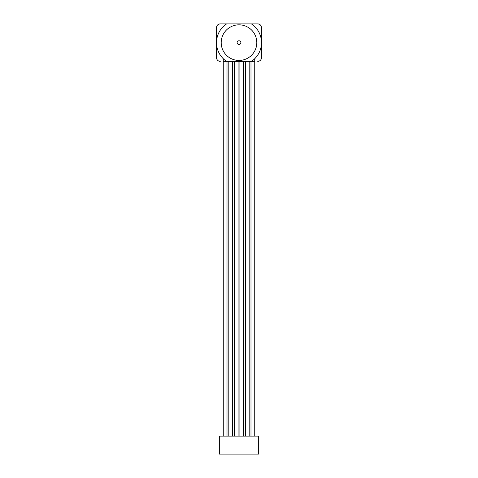 <?xml version="1.0" encoding="UTF-8"?>
<svg xmlns="http://www.w3.org/2000/svg" width="478" height="478" viewBox="0 0 478 478"><rect width="100%" height="100%" fill="white"/><g stroke="black" fill="none" stroke-linecap="round" stroke-linejoin="round"><path stroke-width="0.72" d="M220.262 61.375A3.746 3.746 0 0 1 216.516 57.629L216.516 27.646A3.746 3.746 0 0 1 220.262 23.9L226.572 23.9A22.484 22.484 0 0 0 226.572 61.375L254.738 61.375L254.738 436.115M251.428 61.375A22.484 22.484 0 0 0 251.428 23.9L257.738 23.9A3.746 3.746 0 0 1 261.484 27.646L261.484 57.629A3.746 3.746 0 0 1 257.738 61.375M256.8 42.638A17.8 17.8 0 0 1 230.097 58.053A17.8 17.8 0 0 1 230.097 27.222A17.8 17.8 0 0 1 256.8 42.638M223.262 58.692L223.262 61.375L226.572 61.375M258.676 454.1L258.676 436.115L219.324 436.115L219.324 454.1L258.676 454.1M249.193 61.375L249.193 436.115M243.649 61.375L243.649 436.115M238.098 61.375L238.098 436.115M232.553 61.375L232.553 436.115M223.262 61.375L223.262 436.115M254.738 58.692L254.738 61.375M240.876 42.638A1.876 1.876 0 0 1 239 44.508A1.876 1.876 0 0 1 237.124 42.638A1.876 1.876 0 0 1 239 40.761A1.876 1.876 0 0 1 240.876 42.638M257.738 23.9L226.572 23.9M261.484 44.508L261.484 27.646M216.516 27.646L216.516 57.629L216.516 27.646M250.992 61.375L250.992 436.115M245.447 61.375L245.447 436.115M239.902 61.375L239.902 436.115M234.351 61.375L234.351 436.115M228.807 61.375L228.807 436.115M227.008 61.375L227.008 436.115"/></g></svg>
